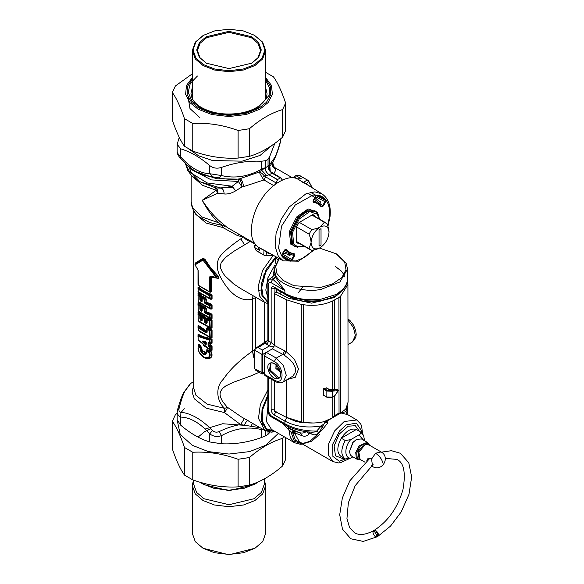 <?xml version="1.0" encoding="UTF-8"?>
<svg xmlns="http://www.w3.org/2000/svg" width="584" height="584" viewBox="0 0 584 584"><rect width="100%" height="100%" fill="white"/><g stroke="black" fill="none" stroke-linecap="round" stroke-linejoin="round"><path stroke-width="0.88" d="M250.77 241.112L234.038 251.186L225.752 257.223L221.263 262.508L220.46 265.026L220.708 268.472L222.475 272.407L224.964 275.831L233.629 283.912L240.236 288.299L264.618 302.381L267.866 303.687M276.334 257.128L275.641 258.011L277.962 259.588M319.484 248.091L336.807 254.011L346.078 263.034L347.56 268.998L339.888 281.97L321.185 289.336C304.22 293.197 279.167 285.291 275.626 274.969L274.144 268.998L274.144 274.181L272.867 276.801L272.911 279.094L275.371 276.779L274.648 274.816L276.312 278.488L284.897 290.635L273.093 279.51L275.546 277.137L276.312 278.488M302.322 287.62L298.672 292.292M347.56 268.998L347.56 278.597L347.115 282.006L345.772 285.372L343.567 288.591L336.807 294.256L336.202 295.562C329.31 299.154 321.222 300.957 311.929 300.979L308.118 300.862L292.015 297.599L285.496 294.591M286.145 294.957L287.89 296.022C297.088 300.986 307.79 302.738 319.995 301.256L333.829 296.73M308.359 431.926L311.104 433.715C313.608 435.438 316.178 435.146 318.82 432.853L323.478 428.313L327.646 423.064L327.872 420.079M340.852 412.954L328.106 420.392L326.376 420.531M323.478 428.313L321.273 425.918L325.981 422.378L327.171 420.648M318.82 432.853L316.645 431.087L321.273 425.918C307.476 428.269 295.343 426.663 284.897 421.086L286.824 417.669L295.57 421.268L300.607 422.393L313.331 423.006M347.122 414.326L347.56 405.822L346.049 411.611L340.932 412.983L347.378 414.538L346.049 411.611L347.166 414.516M309.929 432.072L309.184 433.795C307.235 436.007 304.965 436.693 302.373 435.868L293.153 432.211L294.197 431.087L295.584 433.438M319.813 434.146L311.834 441.154L303.811 443.548L299.68 442.431L294.803 433.481L294.197 431.087L289.934 428.649L299.935 432.788L294.197 431.087L291.599 432.583L291.095 432.357L282.627 423.385M347.56 409.749L347.151 413.509M274.969 288.511L274.882 293.146M294.803 433.481L292.81 433.08L293.153 432.211M309.184 433.795L306.22 431.554C304.483 432.97 302.388 433.379 299.935 432.788L302.373 435.868M301.446 443.453L295.402 440.19L292.81 433.072L291.599 432.583M293.73 430.831L291.095 432.357L294.343 441.183L302.439 444.022M312.352 432.226L314.769 431.985L316.645 431.087C304.447 431.131 293.861 428.685 284.897 423.736L284.897 421.086L274.151 414.888L276.079 411.472M271.151 379.147L271.151 409.705L274.882 409.837M311.104 433.715L311.068 432.153M312.404 432.226L312.455 432.233C302.132 431.7 293.139 429.298 285.481 425.028L285.51 425.042M272.407 348.831L262.734 354.422L261.946 354.415L261.946 372.95C261.961 374.198 262.085 374.3 262.333 373.256C262.515 374.315 262.647 374.22 262.727 372.972L254.733 368.789L255.85 370.387M261.946 372.891L262.727 372.972M264.34 372.096L262.734 372.899L262.333 350.042L258.201 347.655L265.267 342.99L267.808 340.435M262.727 354.342L261.946 354.349L262.333 350.042L269.297 346.02L265.267 342.99L267.866 340.019L267.903 340.603M261.946 354.415L254.733 350.181C255.135 348.699 256.288 347.86 258.201 347.655L255.631 348.283L254.566 349.94L254.566 368.57L255.807 370.358L262.041 373.964L264.34 373.096M274.882 345.64L271.188 342.582L269.297 346.02L274.064 346.743M274.151 287.087L274.736 288.379L285.481 294.577L284.897 293.285L274.151 287.087C272.341 286.255 271.341 286.824 271.151 288.795L275.356 288.73M267.866 301.804L263.077 296.19L261.72 287.445L265.808 271.888L275.641 258.011L275.553 263.18M289.861 430.809L290.379 428.933L285.671 425.137M288.503 427.656L290.379 437.752L294.613 442.767L300.358 444.271L302.578 444.103M254.733 368.789L254.719 349.714L255.631 348.283M274.144 268.998L278.94 258.529M274.144 274.181L274.648 274.816M271.151 288.795L271.151 342.56L267.939 340.348M274.144 269.45L273.334 276.02M273.356 275.327L273.852 275.312M254.733 350.181L254.719 349.714M259.157 372.3L250.427 376.081L233.264 382.337L225.723 385.966L222.73 388.294L220.562 391.404L220.007 393.981L220.394 396.901L222.511 401.442L227.161 407.099L241.039 416.691L264.815 430.459L274.765 431.306M262.442 424.378L264.698 424.437M350.663 439.679C344.268 446.731 344.268 458.462 350.663 458.126L345.246 458.951L341.253 456.644C336.698 453.126 336.698 446.979 341.253 438.197L345.246 440.504L350.663 439.679L358.897 434.927C360.795 434.014 361.27 432.97 360.321 431.802L356.773 429.758M345.02 458.827L345.246 458.951C340.691 455.432 340.691 449.286 345.246 440.504M341.253 438.197C346.276 430.788 351.305 427.882 356.328 429.495L341.253 438.197M350.663 458.126L352.882 456.849M335.815 253.434L344.721 262.106L345.998 269.713L341.83 277.619L332.559 283.919L320.791 287.401L293.927 285.729L283.021 280.378L276.984 273.582L275.655 266.326L279.298 258.719M299.344 222.38L311.725 229.527C315.543 228.928 318.317 228.096 320.039 227.037C314.615 230.826 311.622 236.016 311.053 242.601L309.053 248.74L311.725 250.281C315.543 249.675 318.317 248.85 320.039 247.791C325.456 244.002 328.449 238.812 329.026 232.228C328.449 226.3 325.456 224.57 320.039 227.037L324.354 222.241L311.973 215.094M311.725 229.527L309.053 234.155C310.44 237.761 311.104 240.579 311.053 242.601C311.622 248.528 314.615 250.259 320.039 247.791M296.679 227.008L309.053 234.155M296.679 241.593L309.053 248.74M329.026 232.228C329.077 230.206 328.412 227.388 327.025 223.781L324.354 222.241M319.039 229.819L319.039 246.163L321.032 245.01L321.032 228.665L319.039 229.819M321.032 228.665L321.032 245.01M256.369 245.368C255.23 245.528 254.712 246.28 254.806 247.623L259.8 250.507L258.121 247.309L264.304 250.499L266.457 252.536L266.012 255.697L264.472 255.551L263.749 255.011L266.012 255.697L273.283 255.5M312.323 187.88L307.965 180.222L307.133 179.872L303.505 182.609L306.344 183.449L309.578 186.179M258.121 247.309L254.77 243.535C248.215 235.352 251.602 213.218 261.559 199.202C270.516 184.362 288.313 174.156 297.212 178.77L307.242 184.727L306.344 183.449L308.856 181.485L307.133 179.872L307.965 180.222M299.512 243.499L298.971 243.813L297.19 242.922M298.971 243.813L296.679 242.484L296.679 226.577L298.971 222.599L312.747 214.642L315.046 215.971L315.046 216.598M307.841 211.408L298.176 216.993M313.382 214.868L315.046 215.971M256.259 245.316C254.507 245.207 253.909 245.864 254.463 247.273L256.493 250.821L263.749 255.011L264.004 250.149L283.328 260.873L298.461 261.187L314.426 249.784M303.052 182.522L297.65 178.843L301.256 178.697L296.263 175.82L299.877 175.674L307.133 179.872M297.212 178.77L297.65 178.843M270.436 253.974L266.457 252.536L268.012 252.675M325.806 199.962L325.602 202.064L323.353 205.955L321.149 206.882C319.317 204.225 316.791 202.765 313.579 202.509L313.272 200.137L315.521 196.239L317.236 195.012C320.777 195.487 323.631 197.137 325.806 199.962L325.084 200.181L324.938 201.677L315.433 196.604M313.579 202.509L313.36 200.188L315.608 196.297L316.769 195.348L320.923 196.626L325.084 200.181L316.331 195.501M323.353 205.955L322.689 205.575L321.112 206.232L318.127 203.29L313.177 200.575M313.068 201.568L318.127 203.29L321.229 206.356M319.63 204.458L320.098 203.882L322.689 205.575L324.938 201.677L325.602 202.064M321.149 206.882L321.112 206.232L321.149 206.882M317.236 195.012L316.645 195.304M292.204 259.909L290.489 261.136C286.956 260.668 284.094 259.019 281.919 256.186L282.123 254.091L284.372 250.193L286.576 249.266C288.408 251.923 290.934 253.383 294.154 253.638L294.453 256.011L292.204 259.909L291.54 259.522L290.314 260.398L285.153 258.573L281.97 255.617L282.218 254.142L284.466 250.244L285.664 249.31L289.533 252.821L293.569 253.931L293.788 255.624L291.029 254.23L291.292 253.536M284.707 249.894L289.533 252.821L293.745 253.974M294.154 253.638L293.569 253.931L294.154 253.638M294.453 256.011L293.788 255.624L291.54 259.522L282.393 253.828M290.489 261.136L290.314 260.398L281.882 255.157M281.919 256.186L281.875 255.529M286.576 249.266L285.51 249.302M320.098 203.882L320.09 201.531L320.419 201.852M289.438 255.522L288.992 255.398L291.029 254.23M206.006 342.611L203.225 341.509L205.809 341.91L205.809 344.056L202.86 341.041L205.466 341.472L206.006 342.268M205.897 342.129L205.393 342.049M205.393 342.217L203.225 341.676L202.86 342.217C202.188 341.421 202.188 341.027 202.86 341.041M205.897 342.655L205.926 343.866M205.466 341.472L206.24 342.509L206.24 344.297L205.466 344.596L205.809 344.056M206.24 342.509L205.926 342.085L206.24 342.509M208.751 342.487L209.685 342.64L209.685 340.209L198.1 336.45L198.1 339.793L209.685 349.414L209.685 346.984L208.057 345.421L208.057 342.961L208.751 342.487L209.933 343.042L210.211 342.713L209.736 339.479L198.246 335.822L197.976 336.15L198.246 340.136L209.736 349.743L210.211 349.488L210.211 347.057L208.619 345.509L208.619 343.049L211.663 343.137L211.663 339.428L210.649 338.946C205.51 338.231 201.407 336.844 198.341 334.793L198.246 335.822M208.057 342.961L211.247 343.691L209.685 342.64L212.065 343.188L212.065 339.472L209.685 340.209L210.685 338.333C205.597 337.632 201.531 336.274 198.472 334.274L198.1 336.45M210.211 349.488L209.736 349.743L211.663 350.196L211.663 346.48L210.05 345.436L208.751 346.443M209.685 346.984L212.065 346.531L211.247 345.494L209.685 346.984M208.057 345.421L210.32 344.991L210.123 343.246M198.1 334.771L198.151 340.056L209.707 349.728M203.312 345.297L210.685 350.466L212.065 350.247L212.065 346.531M209.89 344.991L209.89 343.436M210.123 345.348L210.32 344.991L211.247 345.494M198.472 334.274L198.1 334.807M275.648 184.011L277.51 179.741L269.027 174.842C266.567 173.163 265.26 170.849 265.114 167.9L261.661 170.221L266.611 175.477L264.391 175.923C262.252 173.426 260.508 172.141 259.157 172.076L238.725 179.135L238.367 181.463L232.235 186.23L221.343 188.201L215.649 187.895L216.211 190.26L202.232 200.29C206.743 208.838 212.036 216.277 218.117 222.599L222.73 225.395L222.949 227.585L237.761 235.746L243.608 236.907L240.798 238.841C233.563 243.711 227.475 248.602 222.526 253.514C216.759 259.187 215.7 266.297 219.35 274.83C225.198 286.832 236.98 303.249 252.507 299.103L252.507 351.137C239.571 360.211 229.804 369.621 223.219 379.366C215.503 386.681 216.146 400.653 224.628 408.355L227.446 407.369C227.264 408.435 226.256 410.165 224.424 412.559L240.579 424.583C234.133 425.532 227.023 427.846 219.263 431.51C216.701 432.642 214.43 432.291 212.474 430.459C201.575 419.378 191.063 413.311 180.93 412.253C179.193 411.946 178.58 410.64 179.113 408.333C181.033 400.763 182.923 395.105 184.778 391.353L190.654 383.454L193.691 381.637M198.02 346.998L198.356 344.669L199.086 344.392L200.757 345.808L202.407 350.582L205.765 352.524L206.188 351.371C206.013 349.998 206.553 349.502 207.802 349.882L211.087 351.502C212.722 354.962 212.204 357.291 209.532 358.481L206.174 358.613L202.436 356.598M199.735 331.785L210.977 337.924L212.065 337.516L212.065 329.975L210.977 328.85L207.532 327.536L206.605 328.179L206.298 332.267L198.341 327.098L198.341 330.588L209.838 337.224L210.211 336.917L209.838 329.887L206.816 329.12L206.816 331.792L206.298 332.267L206.816 331.792L207.152 332.223L206.816 331.792M202.663 315.353L202.049 316.046L205.312 317.535L204.524 317.966L202.407 316.747L201.969 317.017L201.684 320.12L200.743 319.463L200.582 315.944L198.341 313.674L197.976 313.98L198.341 321.01L208.4 327.091L210.211 327.339L209.838 320.309L207.327 319.317L206.816 319.543L206.816 322.404L206.466 322.769L205.334 322.222L204.969 318.747L204.524 317.966L204.32 318.623L205.867 318.251L205.48 316.981L202.663 315.353L201.969 317.017L202.049 316.046M206.86 321.828L206.137 321.784L206.378 318.346L205.48 316.981M207.532 317.959L206.605 318.601L206.86 318.952L207.386 318.514L206.816 319.543L207.386 318.514L210.861 319.828L209.838 320.309L209.685 320.974L211.663 320.346L210.861 319.828L210.977 319.28L207.532 317.959L207.386 318.514M200.509 320.098L199.83 318.616L199.83 315.754L198.1 314.287L198.1 320.572L209.685 327.266L209.685 320.974L207.152 319.981L207.152 322.842L206.283 323.434L205.137 322.886L204.32 321.623L204.32 318.623L202.188 317.389L202.188 320.39L201.458 320.762L200.509 320.098L201.422 319.039L201.093 318.492L201.436 319.025L201.699 318.543L201.699 315.769L200.962 314.163L200.765 314.688L198.429 312.652L198.1 314.287L198.429 312.652L198.012 312.287L198.012 313.447M202.663 305.782L202.049 306.469L205.312 307.958L204.524 308.388L202.407 307.169L201.969 307.439L201.684 310.542L200.743 309.885L200.582 306.366L198.341 304.103L197.976 304.403L198.341 311.433L208.4 317.513L210.211 317.762L209.838 314.579L204.969 312.17L204.969 309.17L204.524 308.388L204.32 309.046L205.867 308.673L205.48 307.403L202.663 305.782L201.969 307.439L202.049 306.469M199.735 312.63L210.977 318.769L212.065 318.36L212.065 314.666L209.685 315.243L205.137 313.309L204.32 312.046L204.32 309.046L202.188 307.812L202.188 310.812L201.458 311.184L200.509 310.52L199.83 309.038L199.83 306.177L198.1 304.709L198.1 310.995L209.685 317.689L209.838 314.579L210.861 314.097L206.137 312.206L206.378 308.768L205.48 307.403M200.509 310.52L201.699 308.965L201.699 306.191L200.962 304.585L200.765 305.111L198.429 303.074L198.1 304.709L198.429 303.074L198.012 302.709L198.012 303.877M202.663 296.205L202.049 296.891L205.312 298.38L204.524 298.811L202.407 297.592L201.969 297.862L201.684 300.964L200.582 299.658L200.582 296.796L200.071 295.971L200.765 295.533L198.429 293.497L197.976 294.832L198.341 301.855L208.4 307.936L210.211 308.184L209.838 305.001L204.969 302.592L204.969 299.599L204.524 298.811L204.32 299.468L205.867 299.096L205.48 297.825L202.663 296.205L201.969 297.862L202.049 296.891M199.735 303.059L210.977 309.192L212.065 308.783L212.065 305.089L209.685 305.666L205.137 303.731L204.32 302.468L204.32 299.468L202.188 298.234L202.188 301.234L201.458 301.607L200.509 300.95L199.83 299.461L199.83 296.599L198.1 295.132L198.1 301.424L209.685 308.111L209.838 305.001L210.861 304.519L206.137 302.629L206.378 299.19L205.48 297.825M201.699 296.614L200.962 295.008L200.765 295.533L201.699 296.614L201.699 299.395L201.436 299.877L201.166 299.329L201.882 299.519L201.787 300.052L201.882 296.592M199.188 286.05L210.072 292.328L211.7 291.606L211.7 277.188L216.518 278.086C218.73 278.656 219.401 278.123 218.54 276.495L210.751 267.873L204.969 259.303L203.13 258.238L195.275 263.063L195.056 263.844M197.107 267.895L198.144 270.282L198.421 285.291L209.174 291.504L209.612 291.314L209.612 276.904L211.364 276.13L215.182 277.196L215.686 276.765L202.977 260.106L195.078 264.866L198.144 270.282L198.042 284.306L198.772 285.758L209.401 291.898L211.174 291.562L211.174 277.144L212.248 276.94M210.072 292.328L209.89 292.007L211.7 291.606M209.612 291.314L210.284 291.372L210.284 276.962L211.561 276.509L216.715 277.838L215.328 277.568L216.124 276.393L218.219 276.801L211.087 269.173L204.422 259.617L203.174 258.894L195.122 263.552L194.961 264.742L198.012 270.027L198.012 284.43L198.567 285.664L209.554 291.949M209.612 276.904L211.7 277.188M198.421 285.291L198.772 285.758L198.421 285.291M209.174 291.504L209.401 291.898L209.174 291.504M201.159 299.329L201.422 299.884L200.509 300.95M201.458 301.607L201.684 300.964L202.188 301.234L201.422 299.884M204.32 302.468L206.378 302.118L210.977 303.965L210.861 304.519L211.663 305.038L211.663 308.732L210.861 308.878L209.685 308.111L212.065 308.783M205.137 303.731L206.137 302.629L205.867 299.096L206.378 299.19M199.83 309.038L201.699 308.965L202.049 309.476L201.882 306.169M201.458 311.184L201.757 309.681L201.166 308.907M201.422 309.462L200.765 305.111L199.83 306.177L201.699 306.191M201.969 310.44L202.188 310.812L201.684 310.542M204.32 312.046L206.378 311.695L210.977 313.542L210.861 314.097L211.663 314.615L211.663 318.309L210.861 318.455L209.685 317.689L212.065 318.36M205.137 313.309L206.137 312.206L205.867 308.673L206.378 308.768M199.83 318.616L201.093 318.492L201.093 315.623L200.765 314.688L200.071 315.126L199.83 315.754L201.699 315.769M201.458 320.762L201.422 319.039M201.969 320.017L202.188 320.39L201.684 320.12M202.042 319.068L201.166 318.484M204.32 321.623L206.378 321.273L206.86 321.777L206.605 318.601M206.283 323.434L206.532 321.988M205.137 322.886L206.137 321.784L205.867 318.251L206.378 318.346M207.152 322.842L206.816 322.404L206.466 322.769L206.816 322.404L207.152 322.842M210.977 328.85L209.685 330.551L207.152 329.558L207.152 332.223L206.108 332.931L198.1 327.704L198.1 330.15L209.685 336.844L209.685 330.551L211.663 329.923L207.386 328.084L206.816 329.12L206.605 328.179M206.108 332.931L206.298 332.267M198.341 327.098L197.976 327.405L198.1 325.938L198.1 327.704M199.83 299.461L201.093 299.337L201.093 296.468L199.83 296.599L200.071 295.971L198.341 294.526L198.1 295.132L198.429 293.497L198.012 293.132L198.012 294.299M282.919 252.923L290.533 255.004M320.521 203.071L319.762 201.743L314.812 197.472M320.149 203.801L314.104 198.903M283.722 251.529L290.978 254.31M199.297 352.707L199.305 352.561C201.692 356.634 204.553 358.284 207.875 357.51C209.692 356.714 210.123 355.079 209.16 352.59L207.013 351.721L205.743 354.459C203.998 354.831 202.4 353.904 200.947 351.692L199.94 347.641L198.429 346.392C197.793 347.962 198.086 350.02 199.305 352.561L201.414 355.656L204.057 357.591L208.298 357.904C210.218 356.985 210.671 355.167 209.663 352.444L207.196 351.057L206.364 351.794L206.334 351.378L206.422 352.67L205.648 353.721C204.108 354.087 202.714 353.284 201.465 351.305L200.173 347.005L198.334 345.903L198.02 348.663L199.253 352.634M206.188 351.371L207.656 350.429L210.109 351.378L209.16 352.59L210.707 351.663C212.299 354.919 211.802 357.087 209.196 358.16L207.488 358.423L204.604 357.809M207.013 351.721L207.802 349.882M206.393 351.926L206.422 352.67M205.743 354.459L206.437 352.495M200.947 351.692L201.984 350.911L205.838 353.13L205.765 352.524M200.21 348.319L201.458 348.714L201.984 350.911L202.407 350.582M199.94 347.641L200.56 346.334L201.458 348.714L202.042 348.976M199.086 344.392L198.429 346.392L198.626 344.691L200.56 346.334L200.757 345.808M211.948 276.575L211.481 276.488M216.518 278.086L216.408 277.78C218.613 278.291 219.212 277.969 218.219 276.801L218.54 276.495M215.686 276.765L216.124 276.393L204.159 260.033L204.969 259.303M203.487 260.406L204.159 260.033L202.903 259.311L203.13 258.238M202.977 260.106L202.903 259.311L195.136 264.282L195.275 263.063M195.078 264.866L195.136 264.282L194.954 264.742M195.136 264.282L195.282 265.705M197.976 291.314L198.341 292.044L208.4 298.132L210.861 299.074L211.663 298.928L211.663 295.227L210.861 294.708C205.663 292.986 201.517 290.591 198.429 287.532L198.1 291.613L209.685 298.3L209.685 295.854L198.1 289.168L198.341 292.044L197.976 291.314M208.641 298.227L210.977 299.38L212.065 298.979L210.211 298.373L209.838 295.197L210.977 294.161C205.831 292.423 201.714 290.051 198.633 287.029L198.1 287.401L197.976 288.861L198.341 288.562L209.838 295.197L209.685 295.854L212.065 295.278L210.977 294.161M209.838 298.679L210.211 298.373L209.685 298.3L209.838 298.679M198.429 287.532L198.012 287.167L198.012 288.335M208.641 308.038L210.977 309.192M206.174 302.578L205.867 302.103M208.641 317.616L210.977 318.769M206.174 312.155L205.867 311.681M199.735 322.207L210.977 328.347L212.065 327.938L209.685 327.266L210.861 328.033L211.663 327.887L211.663 320.346L212.065 320.397L210.977 319.28M208.641 327.193L210.977 328.347M201.882 315.747L201.787 319.2M206.174 321.733L205.867 321.258M212.065 337.516L209.685 336.844L210.861 337.61L211.663 337.464L211.663 329.923L212.065 329.975M208.641 336.764L210.977 337.924M206.605 330.858L206.86 331.208L206.364 331.471L198.012 325.704L198.012 326.872M211.364 276.13L211.561 276.509L211.364 276.13M211.262 276.436L215.423 277.59M210.233 350.831L210.109 351.378L211.087 351.502M204.838 357.912L199.253 352.685L198.027 346.947L198.567 344.275M193.676 177.543L202.619 185.362L216.211 190.26L217.912 193.209L202.232 200.29C207.415 208.452 213.343 215.525 220.007 221.511L227.293 227.519L254.661 243.36M215.649 187.895C217.226 188.749 217.978 190.523 217.912 193.209L224.103 193.961C224.052 190.953 223.132 189.033 221.343 188.201L199.21 181.485L215.649 187.895M188.143 165.863L191.077 169.411L211.313 179.901L238.367 181.463L242.024 186.88L235.615 190.866C231.731 193.267 227.891 194.304 224.103 193.961M180.93 158.651L180.712 156.95L178.368 154.505L177.164 151.541C176.777 154.358 180.624 158.68 180.558 158.476C186.128 164.513 191.413 168.958 196.414 171.805L216.606 178.755L238.725 179.135C240.579 180.157 241.681 182.741 242.024 186.88L243.477 186.646C243.068 182.456 241.951 179.843 240.141 178.799C233.826 179.762 226.862 179.463 219.263 177.916L205.678 175.689L196.246 171.703M194.516 211.875L195.655 214.204L206.145 223.037L222.949 227.585L225.059 226.081L209.612 222.497L199.115 216.766C194.114 212.832 191.457 207.802 191.151 201.677L192.552 207.568L201.991 216.985L218.117 222.599L220.007 221.511M243.477 186.646L263.939 179.952L265.589 176.85L264.391 175.923L262.128 177.448L259.157 172.076L261.661 170.221L261.187 169.397C247.959 176.675 234.724 178.726 221.489 175.543L209.773 173.725C200.086 173.368 190.399 167.776 180.712 156.95L180.712 148.832C190.399 151.767 200.086 157.359 209.773 165.608C213.123 168.214 217.029 168.82 221.489 167.425C234.724 162.695 247.959 160.651 261.187 161.279L265.114 160.746L265.114 167.9M200.962 295.008L198.633 293L198.429 293.497M200.962 304.585L198.633 302.57L198.429 303.074M200.962 314.163L198.633 312.148L198.429 312.652M207.532 327.536L207.386 328.084M206.524 330.916L198.633 325.573L198.429 326.069M269.107 168.221L269.837 165.914L270.253 171.382L271.626 172.587M282.108 180.164L281.313 178.171L270.253 171.382C268.998 167.776 268.698 166.279 269.341 166.893L272.998 161.775L272.553 165.681L275.604 168.842L275.838 169.973L273.779 173.82M252.332 423.553L254.325 424.4M248.054 420.531L244.331 418.619L240.579 424.583L260.121 427.744M263.077 429.452L261.187 429.517L261.581 428.59M274.268 185.916L263.939 179.952L262.128 177.448M185.413 163.41L189.625 172.076L207.159 182.938L232.235 186.23L235.615 190.866M255.274 244.258L250.529 241.52C247.66 240.915 245.353 239.374 243.608 236.907M269.027 174.842L266.611 175.477M265.114 167.769L261.187 169.397L261.187 161.279M280.386 142.211L280.816 139.255L280.386 142.219C278.312 149.555 276.341 155.154 274.458 159.016L274.83 157.41L269.764 164.447L269.472 165.71L267.91 166.287M281.313 178.171L280.305 177.952L277.51 179.565L269.224 174.784C266.786 173.098 265.457 170.783 265.245 167.842L265.245 160.914L268.041 159.301L269.764 156.329L269.764 164.447L267.91 166.155M280.305 177.952L272.02 173.171C269.582 171.484 268.253 169.17 268.041 166.228L268.041 159.301M254.566 359.715L252.507 351.137M252.989 295.665L252.507 299.103M219.263 177.916L221.489 175.543L221.489 167.425M212.474 176.864L209.773 173.725L209.773 165.608M269.764 156.329L274.889 143.292M272.655 144.883L260.084 155.417L242.148 161.169L212.452 160.512L198.684 155.819L188.734 148.986M265.114 430.62L265.114 436.022L261.187 437.635L261.187 429.517C247.959 426.335 234.724 428.379 221.489 435.657L219.263 431.51M261.187 437.635C247.959 442.365 234.724 444.409 221.489 443.774L221.489 435.657C217.022 437.095 213.116 436.489 209.773 433.846L212.474 430.459M221.489 443.774L209.773 441.964L209.773 433.846C200.086 423.02 190.399 417.429 180.712 417.071L180.93 412.253M177.572 410.304L179.113 408.333M180.712 417.071L178.368 415.699L177.164 412.581L177.164 419.786L180.712 425.189L180.712 417.071M177.164 412.581L177.594 409.61C179.668 402.274 181.639 396.675 183.515 392.82L190.223 383.754L193.691 381.571M267.91 434.408L270.166 432.102M265.114 436.022L268.041 434.401L268.041 431.751M265.245 436.014L265.245 430.693M254.566 359.525L253.419 356.481L252.573 351.225L252.573 299.212L253.069 295.716M272.553 165.681L275.604 168.842M275.305 167.951L274.808 167.958L275.195 168.331M272.677 162.571L273.619 166.352M272.699 162.294L272.524 162.688M272.83 166.294L274.808 167.958L273.188 166.812M179.273 137.364L177.164 144.328L180.712 148.832M209.773 441.964C200.086 439.022 190.399 433.43 180.712 425.189M255.369 348.48L255.376 297.044M258.573 290.503L261.734 289.781M274.378 381.009L274.422 411.165L286.357 417.356L301.417 422.057L301.271 304.388L286.211 299.687L274.276 293.497L275.721 292.664L277.67 292.628L288.474 298.234L311.644 303.14L334.333 297.504L341.078 291.898M339.757 413.063L340.187 413.311M347.356 281.05L347.925 284.517L348.071 402.186L345.764 409.114L340.231 413.333L339.034 413.041L338.888 297.519L332.595 300.986C323.945 304.95 314.243 306.198 303.498 304.731L301.271 304.388M301.417 422.057L303.643 422.4C310.557 423.422 317.331 423.188 323.981 421.684L333.084 417.458L334.508 415.655L339.034 413.041M287.438 379.52L295.336 377.242L298.504 368.993L294.438 359.313L286.269 351.699L284.145 355.065L282.846 354.32L276.298 358.101L266.311 352.356L264.318 355.817L264.34 374.271L264.932 375.563L274.911 381.315C277.787 383.031 280.605 383.214 283.371 381.863L286.291 375.388L283.357 365.548L276.298 358.101L274.305 361.562L264.318 355.817M283.371 381.863L292.825 376.169L295.081 372.855L295.577 369.971L295.3 367.803L293.438 363.737L290.117 359.802L284.145 355.065M338.888 297.519L340.377 296.497L347.925 284.517M286.211 299.687L286.269 351.699L284.736 350.801L282.846 354.32L272.341 348.874L274.334 345.414L274.276 293.497M323.872 388.382L327.252 390.331L332.522 390.331L331.179 389.564L329.055 389.528L326.084 387.82L326.617 388.126L323.872 388.382L323.295 388.973L323.302 394.974L323.879 395.302M272.341 348.874L266.311 352.356M276.641 365.431L276.991 367.825L280.116 371.461M271.005 362.985L270.458 370.278L278.59 377.709L279.4 377.563M276.028 364.847L275.889 368.46L280.444 372.249M331.179 389.564L333.595 389.272L334.676 389.893L332.522 390.331L332.851 391.061L338.202 390.659L334.873 395.529L332.858 397.054L326.858 397.025L323.302 394.974M333.595 389.272L337.45 389.681L338.202 390.659M334.574 389.747L335.172 389.462L334.574 389.747M334.866 390.638L334.676 389.893L337.369 389.659L336.771 389.944L337.369 389.659L337.369 390.455M375.249 536.674C378.571 536.557 378.673 534.572 375.563 530.739C372.234 530.856 372.132 532.842 375.249 536.674M377.432 536.506L373.942 530.498M357.51 459.52L356.32 458.367L355.744 452.556L359.102 445.811L367.394 442.402L361.416 438.949L356.474 439.438L353.123 442.358L349.488 451.541L350.342 454.914L351.539 456.067L357.51 459.52L361.08 459.944M356.474 439.438L352.816 442.453L349.488 451.541M371.636 465.689L372.607 466.601C382.542 472.215 390.521 456.87 381.082 451.928L375.57 453.242L371.563 459.053L370.657 458.228L368.124 458.257L366.861 460.469M371.563 459.053L372.475 465.528L371.716 465.623M205.064 429.072L222.65 423.743L243.433 425.254M210.773 428.795L204.896 431.503L198.283 436.898M265.713 485.516L265.713 533.258L262.69 541.675L254.952 548.245L243.572 552.712L228.986 554.457L214.401 552.712L203.02 548.245L195.29 541.675L192.267 533.258L192.267 485.516L195.29 493.933L203.02 500.503L214.401 504.97L228.986 506.715L243.572 504.97L254.952 500.503L262.69 493.933L265.713 485.516L264.275 479.646M203.02 548.245L228.986 554.8L254.952 548.245M193.479 480.114L192.267 485.516M193.698 480.187L193.698 484.34L196.604 492.436L204.035 498.751L228.986 504.715L253.938 498.751L261.377 492.436L264.275 484.34L264.275 478.887M200.005 482.223L204.035 484.705L228.986 490.677L253.938 484.705L258.822 481.603M202.538 483.844L214.131 488.392L228.986 490.166L243.842 488.392L255.434 483.844M199.75 117.559L189.968 108.573L188.092 97.17M206.167 63.145L228.986 68.598L251.813 63.145L258.61 57.371L261.267 49.968L258.61 42.566L251.813 36.792L228.986 31.332L206.167 36.792L199.37 42.566L196.713 49.968L199.37 57.371L206.67 63.437M206.422 63.291L199.947 57.685L197.428 50.553L200.027 43.318L206.678 37.668L228.986 32.332L251.302 37.668L257.953 43.318L260.544 50.553L258.033 57.685L251.558 63.291M203.553 64.649L195.976 58.218L193.019 49.968L195.976 41.719L203.553 35.281L214.7 30.908L228.986 29.2L243.273 30.908L254.42 35.281L261.997 41.719L264.961 49.968L261.997 58.218L254.42 64.649L243.273 69.022L228.986 70.73L214.7 69.022L203.553 64.649M203.049 35.573L195.319 42.143L192.304 50.553L195.319 58.962L203.049 65.532L214.416 69.992L228.986 71.73L243.557 69.992L254.931 65.532L262.654 58.962L265.676 50.553L262.654 42.143L254.42 35.281M265.209 72.087L273.487 76.869C277.539 82.417 281.59 91.14 285.634 103.047L282.605 109.573C271.545 112.785 260.479 119.172 249.412 128.736L238.111 130.487C222.993 124.969 207.882 122.633 192.764 123.472L184.493 118.691C180.441 106.792 176.39 98.061 172.338 92.513L175.368 85.987L192.304 73.847M192.304 94.937L191.552 96.871M266.428 96.871L265.676 94.937M172.338 92.513L172.338 120.107C176.39 132.013 180.441 140.737 184.493 146.292L192.764 151.066C207.882 156.585 222.993 158.921 238.111 158.082L249.412 156.337C260.479 153.125 271.545 146.73 282.605 137.167L285.634 130.641L285.634 103.047M249.412 128.736L249.412 156.337M238.111 158.082L238.111 130.487M282.605 137.167L282.605 109.573M192.764 123.472L192.764 151.066M184.493 146.292L184.493 118.691M283.736 436.489L282.605 438.365C271.545 441.577 260.479 447.964 249.412 457.527L238.111 459.279C222.993 453.768 207.882 451.425 192.764 452.264L184.493 447.49C180.441 435.584 176.39 426.86 172.338 421.305L172.338 448.906C176.39 460.805 180.441 469.536 184.493 475.084L192.764 479.858C207.882 485.377 222.993 487.713 238.111 486.874L249.412 485.129C260.479 481.917 271.545 475.529 282.605 465.959L285.634 459.433L285.634 437.584M177.31 420.728L180.237 434.481L192.224 445.264L208.335 451.593L228.986 454.06L249.638 451.593L265.757 445.264L278.393 433.401M184.274 408.712L180.704 412.895M172.338 421.305L175.368 414.779L177.164 413.282M282.605 465.959L282.605 438.365M184.493 475.084L184.493 447.49M192.764 452.264L192.764 479.858M238.111 486.874L238.111 459.279M249.412 457.527L249.412 485.129M385.265 458.382L396.864 459.396C403.88 462.477 405.916 472.529 402.982 489.545C397.675 507.773 388.046 521.388 374.103 530.381L375.811 530.593C378.315 532.717 378.979 534.645 377.811 536.389L390.462 526.169L401.164 511.978L408.968 494.371L411.662 477.033L408.771 462.754L400.383 453.279L391.455 450.702L381.44 452.147M370.11 457.995L349.816 480.844L342.355 497.948L339.713 514.774L342.487 529.17L350.816 538.784L363.226 541.412L377.081 536.813C378.454 534.973 377.95 532.951 375.563 530.739L373.738 530.593C365.686 534.878 359.284 535.601 354.51 532.761L349.531 527.491L346.954 518.526L348.356 502.751L355.211 485.64L373.096 464.55M273.1 255.536L262.632 270.304L258.259 286.094L259.427 295.847L264.618 302.381M275.779 256.836L266.158 269.538L261.303 283.714L261.917 295.409L267.866 302.578M344.845 276.998L343.392 273.852L341.151 270.932L335.311 266.413M333.814 296.993L335.209 296.073M319.995 301.256L320.667 300.191M280.824 294.263L280.824 291.891M276.473 292.438L276.473 289.379M285.576 416.947L286.824 417.669M327.646 423.064L325.981 422.378M362.547 433.635L361.627 426.043L360.751 424.086L356.795 419.976L344.21 421.517L334.72 430.817L328.763 443.599L328.244 454.644L332.8 461.55L338.413 462.915L340.545 462.681L348.371 459.097M310.265 441.102C303.549 443.599 300.023 444.044 299.68 442.431L332.792 461.55M336.807 294.256L321.185 299.147C307.403 300.862 295.307 298.913 284.897 293.285L284.897 290.635L270.918 282.568L272.67 279.269L273.093 279.51L272.911 279.094L269.45 279.137C268.749 279.356 268.224 280.546 267.866 282.7L267.866 340.019M271.151 409.705C271.341 411.895 272.341 413.618 274.151 414.888M270.918 415.669L284.897 423.736L285.481 425.028L271.502 416.961L268.691 411.815L268.691 377.731M271.188 342.582L269.224 345.976M309.863 441.329L318.827 433.182L325.638 421.027M302.746 431.109L296.504 429.627M268.691 411.815L267.866 410.661C268.027 413.363 269.246 415.465 271.502 416.961M270.918 282.568C269.567 281.941 268.822 282.364 268.691 283.853L268.691 341.144L266.764 344.56M268.691 283.853L267.866 282.7M267.866 297.855L265.808 290.058L267.939 277.728L274.67 265.421M254.733 350.247L254.719 349.794L254.733 350.247M267.684 340.727L267.216 340.844M294.613 442.767L271.545 429.452L266.406 421.495L267.866 406.595M274.385 431.087L266.428 428.744L262.347 421.203L262.669 409.676L267.866 396.419M267.866 394.966L262.063 408.909L261.522 421.181L266.041 429.401L274.976 431.43M267.866 389.893L260.333 404.661L258.464 418.356L264.815 430.459L271.334 432.16L275.392 431.671M356.554 429.62L360.321 431.802M363.715 440.278L358.897 434.927M343.918 458.192L342.582 458.52L335.464 455.776L334.128 445.957L339.246 434.08L348.217 426.196L355.327 425.7L359.452 431.299M361.766 432.81L361.598 430.766L356.357 423.086L346.276 424.933L339.611 430.89L332.69 444.234L332.909 456.403L339.238 461.207L348.947 457.79M327.69 225.607L329.405 217.131C330.069 210.371 329.091 204.918 326.463 200.772L321.017 195.99L313.031 194.99L295.205 205.064L281.524 226.169L278.553 248.185L281.612 255.901L287.708 260.559L295.927 260.946L304.607 257.376L313.637 249.945M327.945 226.366L330.055 216.445C331.084 205.867 328.405 198.348 322.003 193.888L314.834 191.866L306.038 193.735L289.197 207.028L281.284 219.124L276.064 233.439L275.166 246.725L278.305 256.179L283.328 260.873M319.93 219.416L315.499 211.153L307.096 211.24L298.322 218.219L291.372 232.198L292.555 244.229L295.029 246.609L291.759 243.769L290.577 231.731L297.526 217.759L306.293 210.78L315.09 210.933M297.796 247.514L290.635 244.061L289.401 231.527L296.636 216.971L308.111 208.919L317.09 212.094L318.433 215.182M319.623 219.241L318.039 214.518L309.768 211.598L299.205 219.007L292.548 232.403L293.686 243.944L297.825 246.93L304.096 246.141M307.242 184.727L322.003 193.888M257.836 246.966L264.004 250.149M316.17 195.414L310.411 192.333M316.886 195.341L320.923 196.626M285.153 258.573L282.028 255.726M295.088 178.295L296.263 175.82L295.789 175.696L299.395 175.558L300.709 176.032M254.463 247.273L256.15 250.47L257.216 251.361M205.466 344.596L202.86 342.217M211.247 343.691L212.065 343.188M212.065 339.472L210.685 338.333M198.012 334.581L198.012 335.661M210.685 350.466L212.065 350.247M193.691 385.082L192.063 392.127L194.377 398.857L206.086 408.136L224.424 412.559L224.628 408.355L207.123 404.128L195.939 395.288L193.691 388.134L193.691 210.605M198.633 325.573L198.012 325.704M212.065 327.938L212.065 320.397M198.633 312.148L198.012 312.287M212.065 314.666L210.977 313.542M198.633 302.57L198.012 302.709M212.065 305.089L210.977 303.965M198.633 293L198.012 293.132M198.633 287.029L198.012 287.167M212.065 298.979L212.065 295.278M199.735 293.248L210.977 299.38M202.188 298.234L202.407 297.592M198.1 310.995L198.341 311.433L198.1 310.995M202.188 307.812L202.407 307.169M198.1 304.709L198.341 304.103M198.1 320.572L198.341 321.01L198.1 320.572M207.152 319.981L206.816 319.543L207.152 319.981L207.327 319.317M202.188 317.389L202.407 316.747M198.1 314.287L198.341 313.674M198.1 330.15L198.341 330.588L198.1 330.15M207.152 329.558L206.816 329.12L207.152 329.558L207.327 328.894M207.875 357.51L209.532 358.481M198.1 295.132L198.341 294.526M198.1 301.424L198.341 301.855L198.1 301.424M198.1 289.168L198.341 288.562M200.166 182.018L190.683 171.973L189.566 167.754M250.748 426.576L252.514 423.349M244.229 425.429C245.915 421.911 247.229 420.312 248.163 420.611M237.761 235.746L238.805 234.206M240.798 238.841L244.608 244.864M265.245 167.79L268.041 166.177M265.245 167.842L268.041 166.228M269.224 174.784L272.02 173.171M272.64 162.418L272.436 166.498L275.838 169.973M274.83 157.41C276.502 154.023 278.356 148.73 280.4 141.525L280.4 139.007M269.764 432.686L269.764 432.065M282.532 179.974L281.926 179.624M265.589 176.85L275.911 182.807M252.573 299.212L255.369 297.599M252.573 351.094L254.588 349.925M219.153 187.938L233.235 187.274M347.969 318.835L350.079 320.623L353.481 325.069L355.663 330.34L356.203 334.274L355.846 337.289L352.451 341.976L355.379 335.501L353.4 327.485L347.969 320.098M334.508 415.655L334.486 396.127M334.479 389.36L334.369 300.132M332.741 417.648L332.719 397.324M332.705 389.185L332.595 300.986M340.523 413.158L340.377 296.497M286.357 417.356L286.306 380.169M303.643 422.4L303.498 304.731M284.736 350.801L274.334 345.414M264.34 374.271L274.327 380.016L274.911 381.315M274.327 380.016C284.627 386.513 284.605 366.927 274.305 361.562M268.713 371.103C272.363 381.746 284.182 381.089 279.918 370.475C276.261 359.832 264.442 360.489 268.713 371.103M269.458 370.855L277.59 378.286L278.948 377.899C280.284 377.169 280.751 375.366 280.364 372.483C280.174 370.241 278.634 367.613 275.75 364.599C272.48 362.759 270.728 362.299 270.48 363.226L269.458 370.855M327.252 390.331L326.85 391.024L332.208 391.316L332.216 397.317M331.894 390.586L332.208 391.316L332.851 391.061M323.295 388.973L326.85 391.024L326.858 397.025L327.259 397.251L326.858 397.025M337.917 389.973L337.917 390.776M382.834 462.725C381.702 458.863 379.279 455.702 375.57 453.242M369.511 445.249L369.037 444.263L365.044 442.854L359.948 446.431L356.736 452.899L357.284 458.462L361.036 459.922M364.891 462.148L360.043 459.345L358.868 452.177L365.044 444.709L368.511 444.672L381.082 451.928M360.678 459.717L359.262 459.367L357.897 451.775L364.379 443.942L369.146 445.044M265.676 78.898L270.487 86.388L270.793 94.623L266.494 102.266L258.873 108.274L245.776 113.413L228.986 115.42L212.204 113.413L199.1 108.274L191.479 102.266L187.187 94.623L187.493 86.388L192.304 78.898M192.304 77.621L186.486 85.461L185.595 94.323L189.931 102.645L198.086 109.172L211.634 114.486L228.986 116.559L246.346 114.486L259.887 109.172L268.049 102.645L272.378 94.323L271.487 85.461L265.676 77.621M197.428 76.015L190.289 83.41L188.172 92.323L191.917 100.966L200.078 107.712L212.751 112.683L228.986 114.625L245.229 112.683L257.894 107.712L269.202 95.272L269.465 87.688L265.676 80.599M265.676 87.615L267.005 93.36C267.056 97.696 264.45 101.85 259.179 105.821C254.011 109.493 247.346 111.989 239.177 113.318C224.701 115.238 212.145 113.318 201.517 107.566C196.626 104.66 193.435 101.433 191.939 97.893L190.975 93.36L192.304 87.615M347.56 278.583C348.334 283.685 344.567 289.336 336.253 295.526M356.795 419.976L347.078 414.268M267.866 410.661L267.866 377.257M269.45 279.137L273.1 276.225M255.668 348.261L267.852 340.202M360.547 431.926L363.577 435.284L364.577 440.774M325.806 222.811L312.206 214.956M310.272 249.711L296.679 241.856M256.15 250.47L265.085 255.777L273.312 255.515M312.352 187.895L308.462 180.638L299.395 175.558M315.499 211.153L314.696 210.693M295.029 246.609L304.395 246.317M294.993 178.23C293.92 177.156 294.19 176.31 295.789 175.696M205.918 343.939L205.991 342.202M202.049 296.803L201.962 300.935M198.1 302.906L198.246 311.36L208.889 317.711M202.049 306.381L201.962 310.513M198.1 312.484L198.246 320.937L208.889 327.288M206.867 318.857L206.809 322.485M202.049 315.959L201.962 320.09M198.1 325.901L198.246 330.515L208.889 336.866M206.867 328.434L206.809 331.894M198.1 287.364L198.246 291.978L208.889 298.329M198.1 293.329L198.246 301.782L208.889 308.133M283.846 253.522L282.89 252.974M315.893 198.012L314.937 197.458M314.747 197.348L307.505 193.173M206.386 351.028L206.422 351.517M191.151 175.163L191.151 201.677M185.369 163.367L187.814 170.616L191.61 175.645L199.21 181.485M274.458 159.016L272.735 162.243M280.816 139.255L280.816 138.671M191.231 383.06L190.223 383.754M292.496 177.821L275.261 167.871L273.604 166.338L272.713 162.272M177.164 151.541L177.164 144.328M264.129 273.852L262.807 282.16M264.282 342.56L264.282 302.191M352.451 341.976L347.998 344.553M337.45 389.681L328.938 389.265L326.463 387.842M323.47 395.259L326.982 397.281L332.106 397.573L334.917 395.653L338.216 390.754L337.997 390.002M367.394 442.402L369.548 445.271M372.607 466.601L371.38 465.893M251.813 63.145L251.302 63.437M192.304 98.674L192.304 50.553M265.676 98.674L265.676 50.553"/></g></svg>

